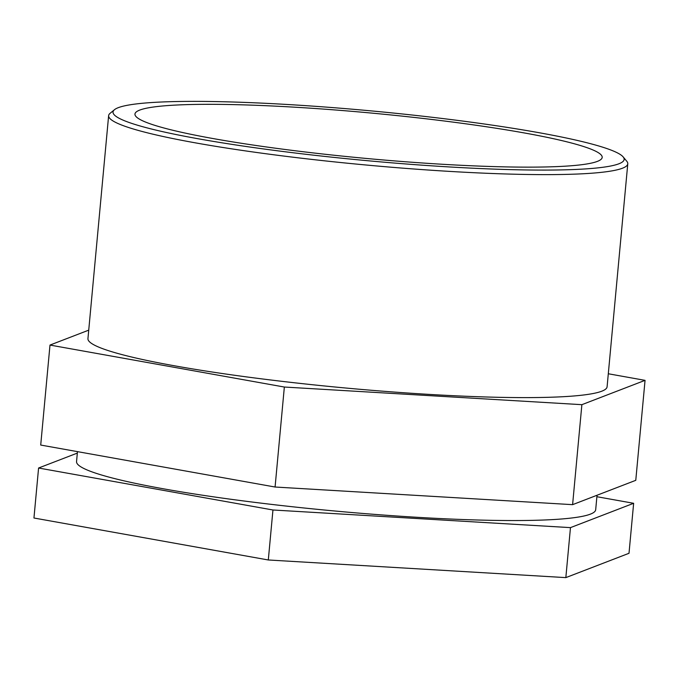 <?xml version="1.0" encoding="UTF-8"?>
<svg xmlns="http://www.w3.org/2000/svg" width="679" height="679" viewBox="0 0 679 679"><rect width="100%" height="100%" fill="white"/><g stroke="black" fill="none" stroke-linecap="round" stroke-linejoin="round"><path stroke-width="1.02" d="M570.47 527.625L272.95 509.988L38.584 468.018L33.95 518.009L268.307 559.98L565.836 577.617L629.009 553.283L633.643 503.292L570.47 527.625L565.836 577.617M38.584 468.018L77.33 453.097M272.95 509.988L268.307 559.98M596.892 496.714L633.643 503.292M581.878 404.676L284.348 387.038L49.991 345.068L40.715 445.051L275.08 487.021L572.601 504.658L635.773 480.325L645.05 380.35L581.878 404.676L572.601 504.658M49.991 345.068L88.737 330.147M284.348 387.038L275.08 487.021M608.299 373.764L645.05 380.35M114.471 109.709L110.108 113.3A260.685 25.369 5.3 0 0 108.632 115.651A260.685 25.369 5.3 0 0 450.041 171.422A260.685 25.369 5.3 0 0 627.778 163.809A260.685 25.369 5.3 0 0 626.759 161.229L623.135 156.891A256.654 24.97 -174.7 0 1 449.142 166.932A256.654 24.97 -174.7 0 1 114.471 109.709A256.654 24.97 -174.7 0 1 370.887 110.864A256.654 24.97 -174.7 0 1 623.135 156.891M108.632 115.651L87.947 338.626A260.685 25.369 5.3 0 0 429.357 394.406A260.685 25.369 5.3 0 0 607.094 386.792L627.778 163.809M442.224 164.259A234.62 22.831 5.3 0 0 602.188 157.401A234.62 22.831 5.3 0 0 294.932 107.206A234.62 22.831 5.3 0 0 134.96 114.055A234.62 22.831 5.3 0 0 442.224 164.259M77.465 451.628L76.549 461.576A260.685 25.369 5.3 0 0 417.95 517.347A260.685 25.369 5.3 0 0 595.687 509.734L597.028 495.246"/></g></svg>
